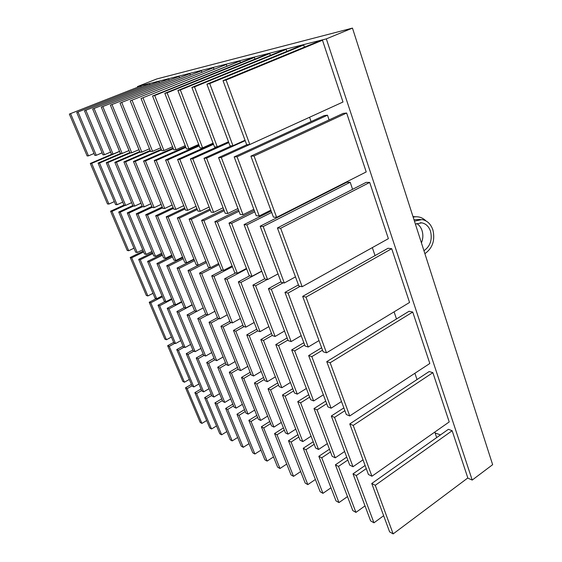 <?xml version="1.0" encoding="UTF-8"?>
<svg xmlns="http://www.w3.org/2000/svg" width="562" height="562" viewBox="0 0 562 562"><rect width="100%" height="100%" fill="white"/><g stroke="black" fill="none" stroke-linecap="round" stroke-linejoin="round"><path stroke-width="0.84" d="M423.945 250.729C430.26 246.268 432.459 239.798 430.548 231.333C428.855 226.472 425.905 223.641 421.69 222.833L415.409 224.133M421.437 242.91C423.081 238.843 423.291 234.754 422.062 230.638C420.994 227.413 419.21 225.025 416.716 223.486M420.369 219.461L414.004 219.763M424.886 253.673C432.564 248.2 435.241 240.304 432.909 229.984C430.836 224.013 427.204 220.536 422.006 219.566L414.44 221.133M425.975 220.908C422.245 217.311 417.98 216.061 413.168 217.164M416.189 216.749L413.021 216.707M414.208 216.63L412.958 216.518M191.41 384.408L185.523 387.808L200.22 422.434L201.906 423.411L206.654 420.545M192.021 385.848L187.174 388.658L185.523 387.808M187.174 388.658L201.906 423.411M173.693 342.391L167.652 345.7L182.805 381.394L184.448 382.223L189.31 379.427M174.923 343.277L169.253 346.389L167.652 345.7M169.253 346.389L184.448 382.223M156.271 298.619L149.225 302.272L164.849 339.09L166.443 339.75L171.438 337.038M162.397 296.757L150.778 302.792L149.225 302.272M150.778 302.792L166.443 339.75M143.268 251.095L130.208 257.473L146.331 295.457L147.876 295.949L152.997 293.315M143.64 251.973L131.705 257.81L130.208 257.473M131.705 257.81L147.876 295.949M123.998 205.074L110.581 211.221L127.223 250.434L128.712 250.743L133.974 248.193M125.136 205.348L112.021 211.361L110.581 211.221M112.021 211.361L128.712 250.743M111.971 154.199L90.306 163.451L107.497 203.95L108.923 204.062L114.325 201.61M119.587 151.459L91.683 163.387L90.306 163.451M91.683 163.387L108.923 204.062M140.802 86.014L69.358 114.086L140.802 86.014L141.16 86.92M94.037 153.496L88.48 155.843L87.124 155.941L69.358 114.086M88.48 155.843L70.657 113.798M120.437 153.51L98.083 163.092L115.582 204.589L117.079 204.708L122.755 202.123M121.701 153.51L99.523 163.029L98.083 163.092M99.523 163.029L117.079 204.708M129.815 152.583L106.253 162.72L124.076 205.263L125.649 205.39L131.62 202.65M130.405 152.899L107.771 162.65L106.253 162.72M107.771 162.65L125.649 205.39M139.72 151.578L114.852 162.334L133.004 205.973L134.655 206.106L140.95 203.205M139.931 152.098L116.446 162.256L114.852 162.334M116.446 162.256L134.655 206.106M150.202 150.504L123.907 161.919L142.397 206.718L144.146 206.858L150.778 203.774M150.419 151.052L125.586 161.842L123.907 161.919M125.586 161.842L144.146 206.858M161.308 149.337L133.461 161.484L152.309 207.504L154.143 207.652L161.161 204.371M161.54 149.921L135.238 161.399L133.461 161.484M135.238 161.399L154.143 207.652M173.089 148.073L143.556 161.02L162.762 208.333L164.708 208.488L172.127 204.997M173.335 148.691L145.432 160.936L143.556 161.02M145.432 160.936L164.708 208.488M185.629 146.703L154.241 160.535L173.82 209.212L175.878 209.373L183.746 205.643M185.882 147.363L156.229 160.444L154.241 160.535M156.229 160.444L175.878 209.373M201.041 389.009L194.873 392.613L209.781 427.956L211.544 428.982L216.518 425.947M201.681 390.527L196.602 393.498L194.873 392.613M196.602 393.498L211.544 428.982M211.129 393.822L204.659 397.636L219.777 433.738L221.625 434.805L226.837 431.588M211.797 395.416L206.465 398.57L204.659 397.636M206.465 398.57L221.625 434.805M221.716 398.851L214.909 402.905L230.251 439.786L232.19 440.903L237.663 437.489M222.412 400.537L216.813 403.881L214.909 402.905M216.813 403.881L232.19 440.903M232.823 404.12L225.671 408.433L241.231 446.13L243.262 447.303L249.022 443.664M233.553 405.897L227.659 409.459L225.671 408.433M227.659 409.459L243.262 447.303M244.505 409.642L236.967 414.243L252.76 452.789L254.888 454.019L260.951 450.141M245.271 411.517L239.061 415.318L236.967 414.243M239.061 415.318L254.888 454.019M256.799 415.43L248.854 420.348L264.871 459.786L267.112 461.086L273.504 456.934M257.6 417.418L251.059 421.479L248.854 420.348M251.059 421.479L267.112 461.086M269.76 421.514L261.365 426.776L277.614 467.148L279.974 468.511L286.718 464.072M270.603 423.622L263.69 427.97L261.365 426.776M263.69 427.97L279.974 468.511M165.193 301.464L158.013 305.215L173.883 342.848L175.555 343.544L180.788 340.663M171.846 299.37L159.643 305.756L158.013 305.215M159.643 305.756L175.555 343.544M174.543 304.442L167.23 308.292L183.352 346.782L185.109 347.513L190.602 344.464M181.772 302.089L168.937 308.868L167.23 308.292M168.937 308.868L185.109 347.513M184.357 307.569L176.904 311.531L193.286 350.913L195.126 351.672L200.901 348.433M192.204 304.934L178.695 312.128L176.904 311.531M178.695 312.128L195.126 351.672M194.663 310.849L187.069 314.924L203.711 355.247L205.643 356.048L211.726 352.606M196.574 311.46L188.951 315.556L187.069 314.924M188.951 315.556L205.643 356.048M205.741 314.172L197.761 318.499L214.677 359.799L216.707 360.649L223.121 356.975M207.518 314.945L199.749 319.167L197.761 318.499M199.749 319.167L216.707 360.649M217.459 317.649L209.029 322.265L226.219 364.598L228.362 365.49L235.127 361.57M219.047 318.612L211.122 322.967L209.029 322.265M211.122 322.967L228.362 365.49M229.83 321.302L220.915 326.241L238.386 369.656L240.641 370.597L247.8 366.396M231.214 322.49L223.121 326.979L220.915 326.241M223.121 326.979L240.641 370.597M132.822 205.544L118.722 212.036L135.653 252.183L137.212 252.507L142.734 249.809M133.608 206.022L120.226 212.183L118.722 212.036M120.226 212.183L137.212 252.507M142.109 206.022L127.272 212.893L144.497 254.017L146.134 254.354L151.937 251.502M142.495 206.725L128.853 213.047L127.272 212.893M128.853 213.047L146.134 254.354M151.895 206.507L136.257 213.792L153.784 255.942L155.505 256.3L161.617 253.272M152.218 207.294L137.922 213.96L136.257 213.792M137.922 213.96L155.505 256.3M162.221 206.999L145.713 214.74L163.556 257.965L165.369 258.344L171.81 255.134M162.566 207.835L147.469 214.916L145.713 214.74M147.469 214.916L165.369 258.344M173.138 207.504L155.681 215.738L173.848 260.101L175.758 260.501L182.559 257.08M173.489 208.383L157.529 215.927L155.681 215.738M157.529 215.927L175.758 260.501M184.687 208.01L166.204 216.799L184.701 262.356L186.717 262.77L193.911 259.124M185.06 208.945L168.157 216.995L166.204 216.799M168.157 216.995L186.717 262.77M196.932 208.523L177.325 217.908L196.166 264.73L198.295 265.173L205.91 261.274M197.325 209.521L179.39 218.119L177.325 217.908M179.39 218.119L198.295 265.173M149.668 83.78L76.741 112.477L149.668 83.78L150.047 84.743M102.108 152.822L96.271 155.302L94.838 155.4L76.741 112.477M96.271 155.302L78.104 112.182M158.983 81.434L84.497 110.791L158.983 81.434L159.376 82.452M110.595 152.105L104.448 154.726L102.944 154.831L84.497 110.791M104.448 154.726L85.937 110.475M168.769 78.975L92.674 109.014L168.769 78.975L169.183 80.043M119.544 151.354L113.06 154.121L111.48 154.234L92.674 109.014M113.06 154.121L94.191 108.684M179.074 76.376L101.293 107.138L179.074 76.376L179.51 77.514M128.979 150.546L122.144 153.482L120.472 153.602L101.293 107.138M122.144 153.482L102.895 106.794M189.928 73.643L110.398 105.157L189.928 73.643L190.392 74.851M138.955 149.696L131.719 152.808L129.963 152.934L110.398 105.157M131.719 152.808L112.084 104.792M201.393 70.756L120.022 103.064L201.393 70.756L201.877 72.041M149.506 148.782L141.849 152.098L139.987 152.232L120.022 103.064M141.849 152.098L121.814 102.677M213.504 67.707L130.222 100.851L213.504 67.707L214.017 69.084M160.697 147.813L152.569 151.347L150.595 151.487L130.222 100.851M152.569 151.347L132.119 100.436M183.064 346.094L176.735 349.599L192.113 386.066L193.834 386.93L198.934 383.965M184.181 347.126L178.414 350.323L176.735 349.599M178.414 350.323L193.834 386.93M192.892 349.971L186.247 353.688L201.856 390.948L203.655 391.854L209.008 388.714M193.876 351.159L188.003 354.446L186.247 353.688M188.003 354.446L203.655 391.854M203.212 354.032L196.222 357.973L212.071 396.069L213.96 397.018L219.58 393.688M204.048 355.388L198.07 358.767L196.222 357.973M198.07 358.767L213.96 397.018M214.052 358.275L206.697 362.476L222.784 401.444L224.772 402.441L230.687 398.894M214.733 359.828L208.635 363.305L206.697 362.476M208.635 363.305L224.772 402.441M225.46 362.736L217.705 367.204L234.045 407.092L236.131 408.138L242.363 404.359M226.135 364.394L219.749 368.082L217.705 367.204M219.749 368.082L236.131 408.138M237.48 367.408L229.296 372.184L245.882 413.028L248.081 414.131L254.649 410.091M238.183 369.164L231.446 373.105L229.296 372.184M231.446 373.105L248.081 414.131M250.16 372.318L241.512 377.425L258.351 419.28L260.663 420.439L267.61 416.112M250.905 374.187L243.782 378.402L241.512 377.425M243.782 378.402L260.663 420.439M152.407 252.633L138.688 259.384L155.077 298.239L156.693 298.759L162.067 295.97M152.794 253.56L140.254 259.735L138.688 259.384M140.254 259.735L156.693 298.759M162.018 254.242L147.581 261.386L164.245 301.162L165.938 301.703L171.586 298.745M162.418 255.218L149.232 261.759L147.581 261.386M149.232 261.759L165.938 301.703M172.127 255.907L156.924 263.494L173.869 304.225L175.653 304.794L181.589 301.661M172.555 256.939L158.66 263.887L156.924 263.494M158.66 263.887L175.653 304.794M182.791 257.649L166.752 265.714L183.985 307.449L185.853 308.046L192.113 304.709M183.233 258.738L168.572 266.121L166.752 265.714M168.572 266.121L185.853 308.046M194.038 259.454L177.1 268.046L194.621 310.835L196.595 311.467L203.198 307.913M194.508 260.613L179.018 268.481L177.1 268.046M179.018 268.481L196.595 311.467M205.931 261.33L188.01 270.505L205.84 314.404L207.919 315.071L214.895 311.278M206.423 262.559L190.04 270.961L188.01 270.505M190.04 270.961L207.919 315.071M210.132 267.624L199.531 273.104L217.67 318.176L219.868 318.872L227.245 314.818M219.04 264.597L201.674 273.589L199.531 273.104M201.674 273.589L219.868 318.872M222.552 270.203L211.719 275.851L230.167 322.152L232.492 322.897L240.318 318.549M232.429 266.725L213.989 276.363L211.719 275.851M213.989 276.363L232.492 322.897M235.696 272.928L224.631 278.766L243.402 326.367L245.868 327.154L254.172 322.483M246.648 268.938L227.034 279.307L224.631 278.766M227.034 279.307L245.868 327.154M249.64 275.823L238.33 281.857L257.431 330.835L260.044 331.671L268.882 326.634M261.794 271.249L240.88 282.433L238.33 281.857M240.88 282.433L260.044 331.671M264.66 278.787L252.893 285.138L272.324 335.577L275.106 336.462L284.52 331.025M267.224 279.469L255.612 285.756L252.893 285.138M255.612 285.756L275.106 336.462M280.979 281.759L268.404 288.636L288.173 340.628L291.137 341.57L301.197 335.669M283.185 282.777L271.305 289.29L268.404 288.636M271.305 289.29L291.137 341.57M375.037 255.605L372.332 247.61M298.436 284.892L284.962 292.373L305.068 346.009L308.229 347.014L318.998 340.593M300.213 286.311L288.06 293.069L284.962 292.373M288.06 293.069L308.229 347.014M391.707 248.699L388.047 248.271L302.672 296.364L323.122 351.756L326.501 352.831L409.558 302.461L391.707 248.699L305.988 297.115L302.672 296.364M305.988 297.115L326.501 352.831M263.557 377.488L254.403 382.968L271.502 425.877L273.94 427.099L281.295 422.455M264.344 379.469L256.799 383.994L254.403 382.968M256.799 383.994L273.94 427.099M277.74 382.926L268.032 388.82L285.391 432.838L287.969 434.131L295.76 429.136M278.569 385.04L270.561 389.909L268.032 388.82M270.561 389.909L287.969 434.131M292.774 388.665L282.454 395.016L300.08 440.208L302.813 441.577L311.088 436.182M293.645 390.92L285.145 396.175L282.454 395.016M285.145 396.175L302.813 441.577M308.742 394.721L297.755 401.591L315.64 448.012L318.542 449.467L327.344 443.629M309.662 397.137L300.607 402.813L297.755 401.591M300.607 402.813L318.542 449.467M325.735 401.12L314.01 408.574L332.156 456.295L335.24 457.84L344.625 451.504M326.705 403.713L317.045 409.881L314.01 408.574M317.045 409.881L335.24 457.84M417.018 379.554L414.889 373.266M343.846 407.893L331.313 416.006L349.719 465.097L352.999 466.741L363.024 459.842M344.878 410.689L334.545 417.397L331.313 416.006M334.545 417.397L352.999 466.741M432.873 372.662L429.136 371.559L349.768 423.938L368.426 474.483L371.925 476.232L449.228 421.929L432.873 372.662L353.217 425.42L349.768 423.938M353.217 425.42L371.925 476.232M226.331 64.475L141.048 98.498L226.331 64.475L226.872 65.944M172.576 146.773L163.942 150.546L161.849 150.693L141.048 98.498M163.942 150.546L143.064 98.055M239.932 61.047L152.555 95.99L154.705 95.526L239.932 61.047L240.508 62.628M185.214 145.656L176.025 149.703L173.791 149.857L152.555 95.99M176.025 149.703L154.705 95.526M254.382 57.408L251.72 58.083L164.814 93.327L167.104 92.828L254.382 57.408L254.993 59.108M198.688 144.455L188.881 148.797L186.507 148.965L164.814 93.327M188.881 148.797L167.104 92.828M269.767 53.531L266.929 54.247L177.894 90.482L180.346 89.948L269.767 53.531L270.406 55.364M213.082 143.162L202.594 147.834L200.065 148.017L177.894 90.482M202.594 147.834L180.346 89.948M286.17 49.4L283.143 50.166L191.895 87.44L194.515 86.871L286.17 49.4L286.852 51.381M228.804 142.586L192.766 158.779L190.377 158.891L228.502 141.779L217.255 146.808L214.543 146.998L191.895 87.44M217.255 146.808L194.515 86.871M303.705 44.988L300.459 45.803L206.9 84.174L209.717 83.562L303.705 44.988L304.435 47.138M245.032 140.24L232.956 145.706L230.048 145.909L206.9 84.174M232.956 145.706L209.717 83.562M322.49 40.253L319.012 41.131L223.037 80.668L226.072 80.008L322.49 40.253L342.996 102.017L249.816 144.518L246.697 144.743L223.037 80.668M249.816 144.518L226.072 80.008M209.935 209.036L189.099 219.096L208.291 267.245L210.546 267.716L218.625 263.536M210.35 210.097L191.291 219.313L189.099 219.096M191.291 219.313L210.546 267.716M223.767 209.542L201.589 220.346L221.14 269.908L223.528 270.406L232.113 265.924M224.203 210.68L203.922 220.578L201.589 220.346M203.922 220.578L223.528 270.406M238.52 210.048L214.86 221.674L234.775 272.739L237.319 273.265L246.458 268.432M238.983 211.27L217.339 221.927L214.86 221.674M217.339 221.927L237.319 273.265M254.277 210.539L228.987 223.093L249.275 275.745L251.98 276.307L261.73 271.095M254.769 211.846L231.628 223.36L228.987 223.093M231.628 223.36L251.98 276.307M334.193 188.649L334.053 188.235M271.158 211.003L244.056 224.603L264.716 278.949L267.603 279.546L278.035 273.898M271.678 212.415L246.873 224.884L244.056 224.603M246.873 224.884L267.603 279.546M352.592 189.331L350.196 182.264L346.824 182.243L260.157 226.219L281.211 282.37L284.295 283.009L295.472 276.869M350.196 182.264L263.178 226.521L260.157 226.219M263.178 226.521L284.295 283.009M369.698 182.418L366.094 182.39L277.41 227.947L298.858 286.03L302.159 286.711L388.377 238.667L369.698 182.418L280.649 228.27L277.41 227.947M280.649 228.27L302.159 286.711M242.917 325.145L233.469 330.435L251.228 374.994L253.61 375.985L261.19 371.482M244.063 326.578L235.808 331.215L233.469 330.435M235.808 331.215L253.61 375.985M256.785 329.192L246.76 334.882L264.8 380.636L267.329 381.689L275.373 376.842M257.663 330.913L249.233 335.704L246.76 334.882M249.233 335.704L267.329 381.689M271.509 333.456L260.838 339.589L279.181 386.614L281.857 387.724L290.406 382.504M272.254 335.395L263.466 340.467L260.838 339.589M263.466 340.467L281.857 387.724M287.161 337.959L275.794 344.583L294.432 392.95L297.27 394.138L306.374 388.483M287.955 340.038L278.583 345.518L275.794 344.583M278.583 345.518L297.27 394.138M303.838 342.722L291.699 349.901L310.631 399.687L313.659 400.945L323.368 394.812M304.674 344.956L294.671 350.899L291.699 349.901M294.671 350.899L313.659 400.945M396.491 318.949L394.081 311.847M321.647 347.759L308.657 355.57L327.885 406.86L331.109 408.202L341.492 401.528M322.532 350.168L311.826 356.631L308.657 355.57M311.826 356.631L331.109 408.202M412.74 312.05L409.045 311.264L326.761 361.626L346.29 414.51L349.733 415.943L429.825 363.488L412.74 312.05L330.154 362.757L326.761 361.626M330.154 362.757L349.733 415.943M283.445 427.907L274.558 433.555L291.039 474.904L293.533 476.344L300.663 471.574M284.33 430.148L277.01 434.812L274.558 433.555M277.01 434.812L293.533 476.344M297.909 434.637L288.496 440.713L305.201 483.088L307.836 484.613L315.387 479.47M298.836 437.025L291.081 442.048L288.496 440.713M291.081 442.048L307.836 484.613M313.224 441.732L303.227 448.286L320.171 491.736L322.953 493.345L330.969 487.802M314.2 444.275L305.967 449.691L303.227 448.286M305.967 449.691L322.953 493.345M329.465 449.214L318.837 456.302L336.013 500.89L338.963 502.597L347.485 496.59M330.505 451.932L321.745 457.798L318.837 456.302M321.745 457.798L338.963 502.597M346.726 457.117L335.402 464.816L352.81 510.591L355.936 512.396L365.012 505.884M347.822 460.039L338.486 466.404L335.402 464.816M338.486 466.404L355.936 512.396M365.103 465.477L353.006 473.857L370.639 520.897L373.962 522.815L383.649 515.712M366.262 468.617L356.294 475.55L353.006 473.857M356.294 475.55L373.962 522.815M434.798 432.066L436.674 437.594M452.15 430.724L448.392 429.312L371.756 483.496L389.607 531.856L393.154 533.9L467.83 477.946L452.15 430.724L375.261 485.294L371.756 483.496M375.261 485.294L393.154 533.9M198.983 145.207L165.565 160.022L185.53 210.139L187.715 210.307L196.061 206.324M199.25 145.909L167.673 159.924L165.565 160.022M167.673 159.924L187.715 210.307M213.244 143.577L177.585 159.475L197.95 211.122L200.269 211.305L209.148 207.027M213.525 144.329L179.826 159.369L177.585 159.475M179.826 159.369L200.269 211.305M190.377 158.891L211.15 212.169L213.616 212.359L223.079 207.764M192.766 158.779L213.616 212.359M231.6 145.797L204.013 158.273L225.207 213.279L227.835 213.49L237.944 208.53M245.194 140.669L206.563 158.154L204.013 158.273M206.563 158.154L227.835 213.49M311.067 121.589L309.578 117.261M246.851 144.729L218.576 157.606L240.199 214.466L243.002 214.691L253.827 209.331M249.704 144.532L221.302 157.479L218.576 157.606M221.302 157.479L243.002 214.691M329.079 119.917L327.484 115.196L324.169 115.568L234.171 156.896L256.23 215.738L259.23 215.977L270.842 210.16M327.484 115.196L237.094 156.763L234.171 156.896M237.094 156.763L259.23 215.977M346.649 113.018L343.101 113.419L250.898 156.138L273.406 217.101L276.63 217.353L366.213 171.93L346.649 113.018L254.045 155.99L250.898 156.138M254.045 155.99L276.63 217.353M435.1 432.944L440.489 434.904M352.465 28.1L326.325 38.876L472.213 480.06L492.642 464.683L352.465 28.1L156.721 78.968L137.451 86.59L137.634 87.047M326.325 38.876L137.451 86.59M472.213 480.06L467.654 478.079M420.334 222.742L421.69 222.833"/></g></svg>
